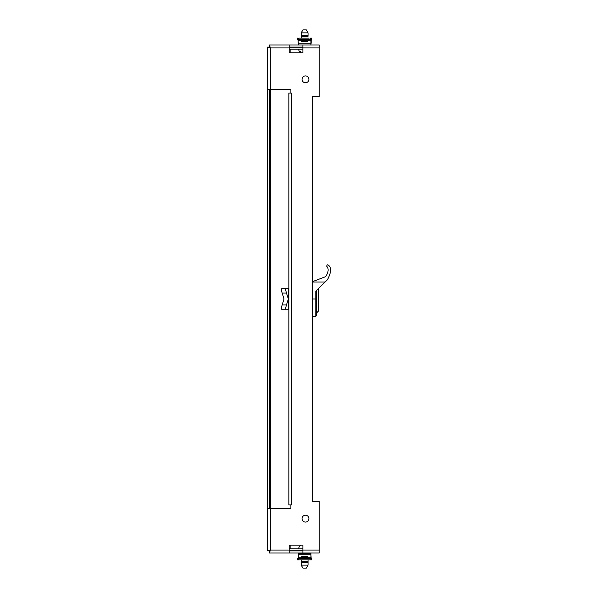 <?xml version="1.0" encoding="UTF-8"?>
<svg xmlns="http://www.w3.org/2000/svg" width="598" height="598" viewBox="0 0 598 598"><rect width="100%" height="100%" fill="white"/><g stroke="black" fill="none" stroke-linecap="round" stroke-linejoin="round"><path stroke-width="0.9" d="M290.89 49.186L290.89 52.871L289.178 52.871L289.178 45.014L302.902 45.014L302.902 52.871L289.178 52.871M289.178 545.114L302.902 545.114L302.902 552.971L289.178 552.971L289.178 545.114L290.89 545.114L290.89 548.792M267.411 550.922L267.411 508.352L270.296 508.352L270.296 550.078L269.436 550.922L267.411 550.922L270.296 550.078L269.459 550.937L269.459 552.971L270.296 550.078L269.459 550.937M269.459 45.014L270.296 47.9L269.436 47.063L270.296 47.9L269.459 47.048L269.459 45.014L289.178 45.014M269.436 89.633L269.436 508.352M267.411 508.352L267.411 47.063L270.296 47.9L269.534 45.037M310.519 559.833L298.522 559.818M298.028 558.599A0.688 0.688 0 0 0 298.305 559.152A0.688 0.688 0 0 1 298.028 558.599A0.688 0.688 0 0 0 298.305 559.152A0.688 0.688 0 0 1 298.028 558.599L298.028 558.188L297.483 558.599A1.233 1.233 0 0 0 298.305 559.765L298.716 559.833M298.873 559.833L297.483 559.833L297.692 559.287M310.938 559.152A0.688 0.688 0 0 0 311.207 558.599L311.207 558.188L311.76 558.599A1.233 1.233 0 0 1 310.938 559.765L311.76 559.833L311.551 559.287M302.902 548.792L289.178 548.792M302.902 550.825L289.178 550.825M289.178 49.186L302.902 49.186M289.178 47.16L302.902 47.16M302.902 47.048L289.178 47.048M289.178 550.937L302.902 550.937M302.902 45.014L319.205 45.014L319.205 96.495L312.343 96.495L312.343 501.49L319.205 501.49L319.205 552.971L302.902 552.971M289.178 552.971L269.459 552.971M269.534 552.948L270.296 550.078L269.436 550.922M291.749 93.064L291.757 504.929L288.856 504.921L288.856 93.064L291.749 93.064L290.89 93.056L290.89 89.633L267.411 89.633M267.411 47.063L269.436 47.063M291.757 504.929L290.89 504.929L290.89 508.352L270.296 508.352L270.296 47.9L289.178 47.9M305.481 82.763A3.431 3.431 0 0 1 302.506 77.62A3.431 3.431 0 0 1 308.448 77.62A3.431 3.431 0 0 1 305.481 82.763M305.481 522.084A3.431 3.431 0 0 1 302.506 516.934A3.431 3.431 0 0 1 308.448 516.934A3.431 3.431 0 0 1 305.481 522.084M308.037 561.701L301.175 561.701L301.99 562.524L307.223 562.524L308.037 561.701L308.037 559.833L308.045 565.132L301.19 565.132L302.902 568.1L306.333 568.1L308.045 565.132M300.682 545.114A5.965 5.965 0 0 0 299.359 546.766L299.262 546.766A6.055 6.055 0 0 0 298.626 548.658M301.175 36.284L308.037 36.284L307.223 35.461L301.99 35.461L301.175 36.284L301.175 38.145M300.577 52.871A5.965 5.554 -90 0 1 299.344 51.219L300.091 51.219A5.965 5.554 90 0 0 301.325 52.871M299.344 51.219L300.091 51.219M301.631 557.792A0.583 0.583 0 0 1 301.056 557.269L301.631 556.626L307.604 556.626L308.187 557.269A0.583 0.583 0 0 1 307.604 557.792L301.631 557.792M298.305 552.971L298.305 559.765M301.056 557.269L298.305 557.269M310.938 552.971L310.938 557.269L308.187 557.269M310.938 557.269L310.938 559.765M297.483 558.188L297.483 558.599M310.938 554.697L311.177 558.599L298.058 558.599L298.305 559.123L298.305 554.697M311.177 558.599L310.938 559.123L311.177 558.599M312.343 96.495L312.343 501.49M306.34 29.9L302.902 29.9L301.19 32.868L308.052 32.868L306.34 29.9M312.343 281.695L325.671 276.657C328.601 272.015 328.922 268.524 326.643 266.185L327.188 264.772L328.227 265.064C331.598 267.373 331.352 272.247 327.495 279.662L325.11 282.017L312.343 282.017M312.343 316.29L315.804 316.29L315.804 291.196L325.11 282.017M316.663 290.344L316.663 315.423L315.804 316.29M316.663 312.829L318.614 310.885L318.614 288.423M285.964 288.722L288.341 288.722L288.341 298.993L286.464 304.935C285.695 307.559 285.523 309.002 285.964 309.263L281.643 309.263C281.202 309.002 281.366 307.559 282.144 304.935L284.02 298.993L282.144 293.05C281.366 290.426 281.202 288.984 281.643 288.722L285.964 288.722C285.523 288.984 285.695 290.426 286.464 293.05L282.144 293.05M284.02 288.722L285.665 288.722M288.856 288.722L288.341 288.722M285.964 309.263L288.341 309.263L288.341 298.993L286.464 293.05M288.341 309.263L288.856 309.263M298.29 45.014L310.923 45.014L311.177 39.386L311.192 39.797L311.76 39.386A1.233 1.233 0 0 0 311.551 38.698M298.29 44.723L298.043 39.386A0.688 0.688 0 0 1 298.29 38.848A0.688 0.688 0 0 0 298.013 39.386L298.29 43.28M310.938 38.87L310.938 38.848A0.688 0.688 0 0 1 311.192 39.386L310.512 38.145L311.745 38.145L311.536 38.698M309.121 38.145L298.858 38.145M311.745 39.797L311.76 39.386A1.233 1.233 0 0 0 310.923 38.22M307.589 40.193A0.583 0.583 0 0 1 308.172 40.716L307.589 41.359L301.616 41.359L301.041 40.716A0.583 0.583 0 0 1 301.616 40.193L307.589 40.193M310.923 44.723L310.923 39.386L298.29 39.386L298.29 38.22A1.233 1.233 0 0 0 297.468 39.386L298.013 39.797M310.923 38.833A0.688 0.688 0 0 1 311.192 39.386L311.169 43.28M308.172 40.716L310.923 40.716M298.29 40.716L301.041 40.716M298.29 38.22L297.468 38.145L297.677 38.698M311.745 38.145L311.745 38.698M319.205 47.9L302.902 47.9M270.296 550.078L289.178 550.078M302.902 550.078L319.205 550.078M310.938 554.742L298.305 554.742M310.938 553.262L298.305 553.262M316.663 298.993L312.343 298.993M286.464 304.935L282.144 304.935M288.827 288.722L288.827 309.263M298.29 43.243L310.923 43.243M301.175 559.833L301.175 561.701M308.052 32.868L308.037 36.284M298.604 49.186A6.055 6.055 0 0 0 300.547 52.871M301.19 36.269L301.19 32.868M301.19 561.716L301.19 565.132"/></g></svg>
